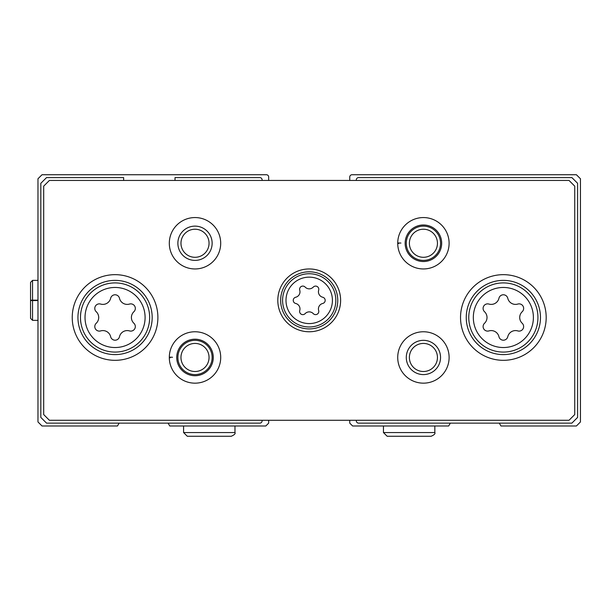 <?xml version="1.0" encoding="UTF-8"?>
<svg xmlns="http://www.w3.org/2000/svg" width="611" height="611" viewBox="0 0 611 611"><rect width="100%" height="100%" fill="white"/><g stroke="black" fill="none" stroke-linecap="round" stroke-linejoin="round"><path stroke-width="0.92" d="M123.628 180.444L123.628 177.587L46.535 177.587L40.83 183.3L40.83 417.42L46.535 423.133L259.82 423.133A2.284 2.284 0 0 0 262.104 420.849L262.104 420.276M168.101 423.133L169.751 425.989L265.816 425.989L268.672 423.133L268.672 420.276M349.752 420.276L349.752 423.133L352.608 425.989L448.673 425.989L450.322 423.133M268.672 180.444L268.672 177.022A2.284 2.284 0 0 0 266.388 174.738L42.014 174.738L37.974 178.771L37.974 421.949L42.014 425.989L117.472 425.989L119.122 423.133M499.302 423.133L500.951 425.989L576.41 425.989L580.45 421.949L580.45 178.771L576.41 174.738L352.035 174.738A2.284 2.284 0 0 0 349.752 177.022L349.752 180.444M356.32 420.276L356.32 420.849A2.284 2.284 0 0 0 358.604 423.133L571.888 423.133L577.594 417.42L577.594 183.3L571.888 177.587L358.604 177.587A2.284 2.284 0 0 0 356.32 179.871L356.32 180.444M262.104 180.444L262.104 179.871A2.284 2.284 0 0 0 259.82 177.587L175.021 177.587L175.021 180.444M313.283 313.634A3.2 3.2 0 0 0 318.667 310.518A5.598 5.598 0 0 1 322.738 303.468A3.2 3.2 0 0 0 322.738 297.252A5.598 5.598 0 0 1 318.667 290.202A3.2 3.2 0 0 0 313.283 287.086A5.598 5.598 0 0 1 305.141 287.086A3.2 3.2 0 0 0 299.749 290.202A5.598 5.598 0 0 1 295.686 297.252A3.2 3.2 0 0 0 295.686 303.468A5.598 5.598 0 0 1 299.749 310.518A3.2 3.2 0 0 0 305.141 313.634A5.598 5.598 0 0 1 313.283 313.634M484.523 323.272A4.537 4.537 0 0 0 488.937 330.918A7.943 7.943 0 0 1 498.943 336.699A4.537 4.537 0 0 0 507.779 336.699A7.943 7.943 0 0 1 517.784 330.918A4.537 4.537 0 0 0 522.206 323.272A7.943 7.943 0 0 1 522.206 311.717A4.537 4.537 0 0 0 517.784 304.064A7.943 7.943 0 0 1 507.779 298.283A4.537 4.537 0 0 0 498.943 298.283A7.943 7.943 0 0 1 488.937 304.064A4.537 4.537 0 0 0 484.523 311.717A7.943 7.943 0 0 1 484.523 323.272M96.217 323.272A4.537 4.537 0 0 0 100.639 330.918A7.943 7.943 0 0 1 110.644 336.699A4.537 4.537 0 0 0 119.481 336.699A7.943 7.943 0 0 1 129.486 330.918A4.537 4.537 0 0 0 133.901 323.272A7.943 7.943 0 0 1 133.901 311.717A4.537 4.537 0 0 0 129.486 304.064A7.943 7.943 0 0 1 119.481 298.283A4.537 4.537 0 0 0 110.644 298.283A7.943 7.943 0 0 1 100.639 304.064A4.537 4.537 0 0 0 96.217 311.717A7.943 7.943 0 0 1 96.217 323.272M43.687 186.156L43.687 414.563L49.392 420.276L569.032 420.276L574.737 414.563L574.737 186.156L569.032 180.444L49.392 180.444L43.687 186.156M340.617 300.36A31.405 31.405 0 0 0 293.509 273.163A31.405 31.405 0 0 0 293.509 327.557A31.405 31.405 0 0 0 340.617 300.36M546.188 317.491A42.823 42.823 0 0 0 481.949 280.403A42.823 42.823 0 0 0 481.949 354.579A42.823 42.823 0 0 0 546.188 317.491M157.89 317.491A42.823 42.823 0 0 0 93.651 280.403A42.823 42.823 0 0 0 93.651 354.579A42.823 42.823 0 0 0 157.89 317.491M398.754 243.537L397.723 243.575A25.693 25.693 0 0 0 436.353 265.457A25.693 25.693 0 0 0 436.353 221.06A25.693 25.693 0 0 0 397.723 243.575A25.693 25.693 0 0 0 436.353 265.457A25.693 25.693 0 0 0 436.353 221.06A25.693 25.693 0 0 0 397.723 242.941L400.938 243.056M220.701 243.254A25.693 25.693 0 0 0 182.154 221.006A25.693 25.693 0 0 0 182.154 265.51A25.693 25.693 0 0 0 220.701 243.254M449.116 357.466A25.693 25.693 0 0 0 410.569 335.21A25.693 25.693 0 0 0 410.569 379.714A25.693 25.693 0 0 0 449.116 357.466M170.339 357.74L169.308 357.779A25.693 25.693 0 0 0 207.946 379.668A25.693 25.693 0 0 0 207.946 335.263A25.693 25.693 0 0 0 169.308 357.779A25.693 25.693 0 0 0 207.946 379.668A25.693 25.693 0 0 0 207.946 335.263A25.693 25.693 0 0 0 169.308 357.145L172.523 357.259M209.046 357.466A14.038 14.038 0 0 0 187.989 345.307A14.038 14.038 0 0 0 187.989 369.624A14.038 14.038 0 0 0 209.046 357.466M212.139 357.466A17.131 17.131 0 0 0 186.439 342.626A17.131 17.131 0 0 0 186.439 372.298A17.131 17.131 0 0 0 212.139 357.466M437.453 357.466A14.038 14.038 0 0 0 416.397 345.307A14.038 14.038 0 0 0 416.397 369.624A14.038 14.038 0 0 0 437.453 357.466M440.546 357.466A17.131 17.131 0 0 0 414.854 342.626A17.131 17.131 0 0 0 414.854 372.298A17.131 17.131 0 0 0 440.546 357.466M209.046 243.254A14.038 14.038 0 0 0 187.989 231.103A14.038 14.038 0 0 0 187.989 255.413A14.038 14.038 0 0 0 209.046 243.254M212.139 243.254A17.131 17.131 0 0 0 186.439 228.422A17.131 17.131 0 0 0 186.439 258.094A17.131 17.131 0 0 0 212.139 243.254M437.453 243.254A14.038 14.038 0 0 0 416.397 231.103A14.038 14.038 0 0 0 416.397 255.413A14.038 14.038 0 0 0 437.453 243.254M440.546 243.254A17.131 17.131 0 0 0 414.854 228.422A17.131 17.131 0 0 0 414.854 258.094A17.131 17.131 0 0 0 440.546 243.254M152.177 317.491A37.118 37.118 0 0 0 96.507 285.345A37.118 37.118 0 0 0 96.507 349.637A37.118 37.118 0 0 0 152.177 317.491M540.475 317.491A37.118 37.118 0 0 0 484.806 285.345A37.118 37.118 0 0 0 484.806 349.637A37.118 37.118 0 0 0 540.475 317.491M337.761 300.36A28.549 28.549 0 0 0 294.937 275.637A28.549 28.549 0 0 0 294.937 325.09A28.549 28.549 0 0 0 337.761 300.36M176.732 357.519A18.277 18.277 0 0 0 204.158 373.275A18.277 18.277 0 0 0 204.158 341.648A18.277 18.277 0 0 0 176.732 357.404A18.277 18.277 0 0 1 204.158 341.648A18.277 18.277 0 0 1 204.158 373.275A18.277 18.277 0 0 1 176.732 357.519M405.146 243.315A18.277 18.277 0 0 0 432.573 259.072A18.277 18.277 0 0 0 432.573 227.445A18.277 18.277 0 0 0 405.146 243.201A18.277 18.277 0 0 1 432.573 227.445A18.277 18.277 0 0 1 432.573 259.072A18.277 18.277 0 0 1 405.146 243.315M383.448 425.989L383.448 432.557L387.16 436.262L431.129 436.262C434.222 434.933 435.46 433.695 434.841 432.557L383.448 432.557L383.448 425.989M183.59 425.989L183.59 432.557L187.294 436.262L231.264 436.262C234.395 434.879 235.632 433.642 234.975 432.557L183.59 432.557L183.59 425.989M37.974 300.161L32.551 300.161L32.551 280.373L30.55 282.374L30.55 318.346L32.551 320.347L32.551 300.559C29.985 300.513 29.985 300.467 32.551 300.421L37.974 300.421M37.974 300.559L32.551 300.559C29.985 300.513 29.985 300.467 32.551 300.421L32.551 300.307C29.985 300.261 29.985 300.207 32.551 300.161C29.985 300.207 29.985 300.261 32.551 300.307L37.974 300.307M332.422 300.36A23.21 23.21 0 0 0 297.603 280.258A23.21 23.21 0 0 0 297.603 320.462A23.21 23.21 0 0 0 332.422 300.36M533.395 317.491A30.031 30.031 0 0 0 488.342 291.485A30.031 30.031 0 0 0 488.342 343.504A30.031 30.031 0 0 0 533.395 317.491M145.097 317.491A30.031 30.031 0 0 0 100.044 291.485A30.031 30.031 0 0 0 100.044 343.504A30.031 30.031 0 0 0 145.097 317.491M149.649 317.491A34.583 34.583 0 0 0 97.768 287.544A34.583 34.583 0 0 0 97.768 347.445A34.583 34.583 0 0 0 149.649 317.491M537.947 317.491A34.583 34.583 0 0 0 486.066 287.544A34.583 34.583 0 0 0 486.066 347.445A34.583 34.583 0 0 0 537.947 317.491M335.836 300.36A26.624 26.624 0 0 0 295.9 277.302A26.624 26.624 0 0 0 295.9 323.418A26.624 26.624 0 0 0 335.836 300.36M434.841 425.989L434.841 432.557M234.975 425.989L234.975 432.557M37.974 280.373L32.551 280.373M37.974 320.347L32.551 320.347L30.55 318.346"/></g></svg>
